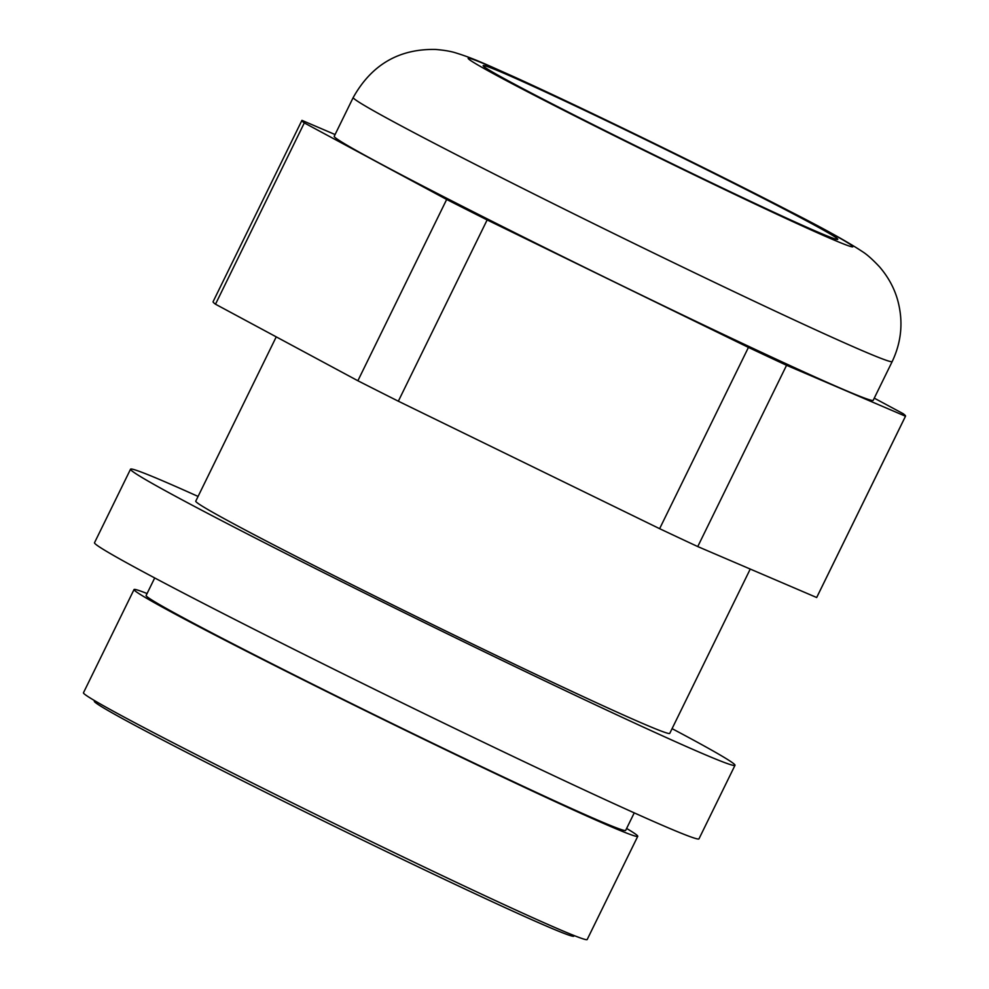 <?xml version="1.0" encoding="UTF-8"?>
<svg xmlns="http://www.w3.org/2000/svg" width="989" height="989" viewBox="0 0 989 989"><rect width="100%" height="100%" fill="white"/><g stroke="black" fill="none" stroke-linecap="round" stroke-linejoin="round"><path stroke-width="1.48" d="M672.075 728.646A336.544 8.468 -153.9 0 1 734.988 765.325A336.544 8.468 -153.9 0 1 429.028 624.863A336.544 8.468 -153.9 0 1 130.536 469.206A336.544 8.468 -153.9 0 1 198.072 496.441M750.243 569.058L669.763 733.368A263.915 6.639 -153.9 0 1 429.832 623.231A263.915 6.639 -153.9 0 1 195.76 501.163L276.24 336.866M734.988 765.325L698.976 838.845A336.544 8.468 -153.9 0 1 393.016 698.382A336.544 8.468 -153.9 0 1 94.511 542.726L130.536 469.206M634.246 812.871L625.654 830.401A266.993 6.725 -153.9 0 1 382.928 718.966A266.993 6.725 -153.9 0 1 146.125 595.477L154.704 577.947M626.606 828.461A280.456 7.059 -153.9 0 1 637.744 836.323A280.456 7.059 -153.9 0 1 382.78 719.275A280.456 7.059 -153.9 0 1 134.034 589.555A280.456 7.059 -153.9 0 1 147.064 593.536M637.744 836.323L587.169 939.55A280.456 7.059 -153.9 0 1 332.205 822.502A280.456 7.059 -153.9 0 1 83.459 692.782L134.034 589.555M574.139 935.569L573.855 936.15A266.993 6.725 -153.9 0 1 331.13 824.715A266.993 6.725 -153.9 0 1 94.314 701.226L94.598 700.645M335.073 134.541L301.954 120.361A336.099 8.456 26.1 0 0 301.892 120.435L213.08 301.719A336.099 8.456 26.1 0 0 215.491 304.204L357.87 380.753A336.099 8.456 26.1 0 0 398.332 401.2L659.626 528.682A336.099 8.456 26.1 0 0 697.752 546.571L816.667 597.517A336.099 8.456 26.1 0 0 816.729 597.443L905.541 416.159A336.099 8.456 26.1 0 0 903.13 413.674L874.264 398.147M892.202 361.541L873.2 400.322A300.087 7.553 -153.9 0 1 843.778 389.629A300.087 7.553 -153.9 0 1 539.104 244.839A300.087 7.553 -153.9 0 1 334.233 136.272L353.221 97.503C371.567 64.73 399.012 48.721 435.543 49.45C444.16 50.167 450.91 51.317 455.793 52.899C474.201 58.574 486.588 64.668 514.008 76.821C581.853 107.529 712.241 171.109 789.111 210.941C823.528 228.434 848.018 242.033 862.581 251.725C866.994 254.482 872.632 259.501 879.505 266.82C888.023 276.71 894.007 287.576 897.456 299.407C903.464 320.745 901.708 341.452 892.202 361.541A300.087 7.553 -153.9 0 1 862.767 350.86A300.087 7.553 -153.9 0 1 558.105 206.058A300.087 7.553 -153.9 0 1 353.221 97.503M816.667 597.517L905.479 416.233A336.099 8.456 26.1 0 0 905.541 416.159M301.892 120.435A336.099 8.456 26.1 0 0 304.303 122.92L215.491 304.204M357.87 380.753L446.669 199.469L304.303 122.92M446.669 199.469A336.099 8.456 26.1 0 0 487.144 219.929L398.332 401.2M659.626 528.682L748.438 347.411L487.144 219.929M748.438 347.411A336.099 8.456 26.1 0 0 786.564 365.3L697.752 546.571M905.479 416.233L786.564 365.3M741.045 187.008A197.441 4.97 26.1 0 0 483.151 65.62A197.441 4.97 26.1 0 0 658.266 156.942A197.441 4.97 26.1 0 0 837.757 239.338A197.441 4.97 26.1 0 0 741.045 187.008M831.86 239.115A214.267 5.39 26.1 0 0 650.49 141.612A214.267 5.39 26.1 0 0 499 76.709A214.267 5.39 26.1 0 0 831.86 239.115"/></g></svg>
